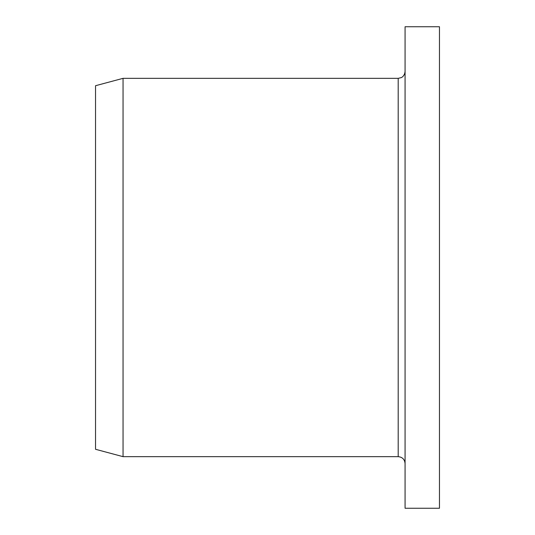 <?xml version="1.0" encoding="UTF-8"?>
<svg xmlns="http://www.w3.org/2000/svg" width="535" height="535" viewBox="0 0 535 535"><rect width="100%" height="100%" fill="white"/><g stroke="black" fill="none" stroke-linecap="round" stroke-linejoin="round"><path stroke-width="0.8" d="M439.462 267.5L439.462 26.75L405.069 26.75L405.069 508.25L439.462 508.25L439.462 267.5M405.069 463.537C404.661 459.364 402.373 457.071 398.194 456.663L123.05 456.663L123.05 78.337L398.194 78.337L401.217 77.635C401.13 77.782 404.634 76.324 405.069 71.463M123.05 456.663L95.538 449.286L95.538 85.714L123.05 78.337M398.194 456.663L398.194 78.337"/></g></svg>
